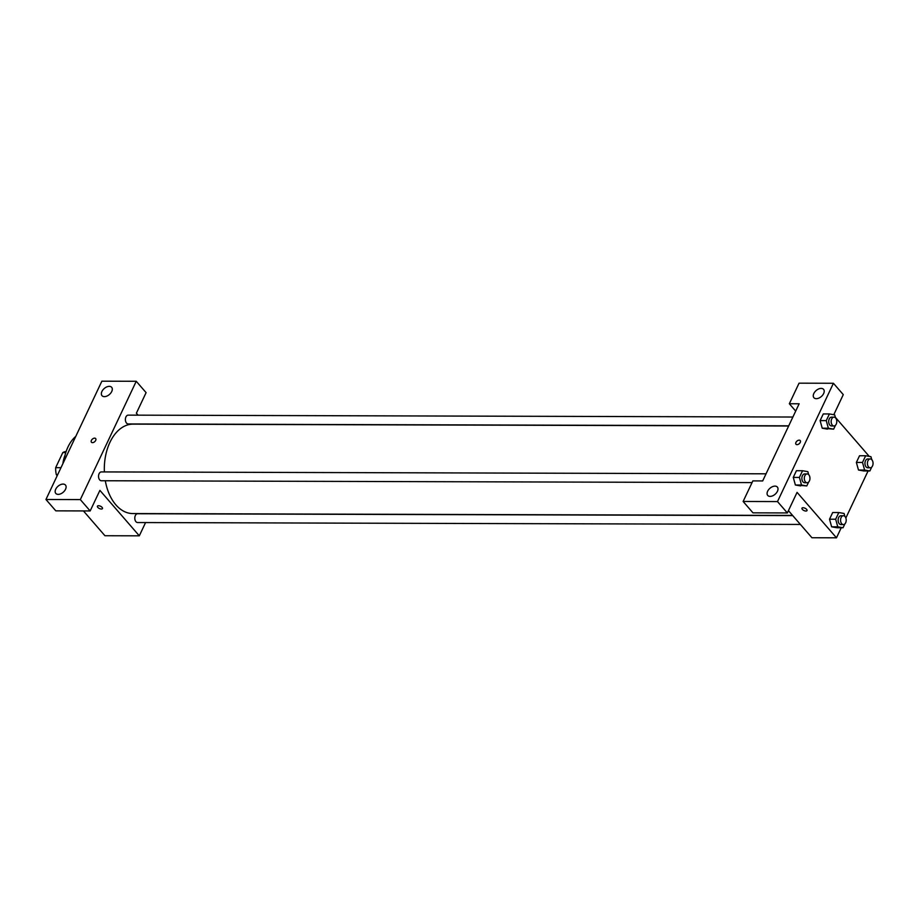 <?xml version="1.0" encoding="UTF-8"?>
<svg xmlns="http://www.w3.org/2000/svg" width="919" height="919" viewBox="0 0 919 919"><rect width="100%" height="100%" fill="white"/><g stroke="black" fill="none" stroke-linecap="round" stroke-linejoin="round"><path stroke-width="1.38" d="M57.208 475.674L56.335 474.675A17.162 10.971 90.2 0 1 55.668 467.679L62.802 452.585A17.162 10.971 90.2 0 1 66.145 451.516M65.8 452.596L62.802 452.585M60.976 467.691L55.668 467.679M57.679 474.675L56.335 474.675M62.883 463.658A25.548 16.347 -89.8 0 1 65.077 455.123M63.836 461.66A36.726 23.492 -89.8 0 1 67.995 446.933A36.726 23.492 -89.8 0 1 75.783 436.387M136.242 381.282L101.871 381.19L45.95 499.488L80.321 499.591L136.242 381.282L146.098 392.643L136.368 413.217L138.057 415.158M145.57 522.566L139.309 535.823L104.938 535.731L83.434 510.93M80.321 499.591L90.165 510.953L55.806 510.849L45.95 499.488M97.414 506.185A2.791 1.275 -154.7 0 0 98.494 507.989A2.791 1.275 -154.7 0 0 101.377 509.034A2.791 1.275 25.3 0 1 98.494 507.989A2.791 1.275 25.3 0 1 97.414 506.185A2.791 1.275 25.3 0 1 100.493 506.231A2.791 1.275 25.3 0 1 102.468 508.575A2.791 1.275 25.3 0 1 101.377 509.034A2.791 1.275 -154.7 0 0 102.468 508.575M139.309 535.823L99.895 490.378L90.165 510.953M766.044 473.813L101.377 471.918A4.411 2.814 90.2 0 0 98.54 476.318A4.411 2.814 90.2 0 0 101.343 480.74L752.064 482.59M792.741 515.605L137.632 513.732A4.411 2.814 90.2 0 0 134.794 518.132A4.411 2.814 90.2 0 0 137.609 522.543L800.403 524.439M792.879 417.031L128.212 415.135A4.411 2.814 90.2 0 0 125.386 419.535A4.411 2.814 90.2 0 0 128.189 423.946L788.72 425.83M788.64 426.002L133.037 424.13A44.709 28.604 90.2 0 0 104.375 471.929M105.317 480.752A44.709 28.604 90.2 0 0 132.784 513.56L792.592 515.433M109.258 386.359A6.387 3.963 139.1 0 1 111.659 387.313A6.387 3.963 139.1 0 1 109.418 394.492A6.387 3.963 139.1 0 1 102.009 395.687A6.387 3.963 139.1 0 1 102.894 389.92A6.387 3.963 139.1 0 1 109.258 386.359M63.066 484.083A6.387 3.963 139.1 0 1 65.456 485.048A6.387 3.963 139.1 0 1 63.227 492.228A6.387 3.963 139.1 0 1 55.806 493.423A6.387 3.963 139.1 0 1 56.691 487.656A6.387 3.963 139.1 0 1 63.066 484.083M95.668 438.57A2.791 1.735 -40.9 0 0 94.611 438.145A2.791 1.735 139.1 0 1 95.656 438.57A2.791 1.735 139.1 0 1 94.68 441.706A2.791 1.735 139.1 0 1 91.44 442.223A2.791 1.735 139.1 0 1 91.831 439.707A2.791 1.735 139.1 0 1 94.611 438.145A2.791 1.735 -40.9 0 0 91.831 439.707A2.791 1.735 -40.9 0 0 91.44 442.223M799.151 403.774L762.678 480.936L752.856 480.901L743.126 501.475L777.497 501.579L833.418 383.269L799.048 383.177L789.329 403.751L799.151 403.774M841.241 527.747L836.485 537.81L811.936 537.741L788.433 510.642M800.208 440.58A2.791 1.735 -40.9 0 0 799.162 440.155A2.791 1.735 139.1 0 1 800.208 440.569A2.791 1.735 139.1 0 1 799.231 443.716A2.791 1.735 139.1 0 1 795.98 444.233A2.791 1.735 139.1 0 1 796.371 441.717A2.791 1.735 139.1 0 1 799.162 440.155A2.791 1.735 -40.9 0 0 796.371 441.717A2.791 1.735 -40.9 0 0 795.98 444.233M774.97 486.117A6.387 3.963 139.1 0 1 777.371 487.081A6.387 3.963 139.1 0 1 775.131 494.25A6.387 3.963 139.1 0 1 767.721 495.444A6.387 3.963 139.1 0 1 768.606 489.689A6.387 3.963 139.1 0 1 774.97 486.117M821.172 388.392A6.387 3.963 139.1 0 1 823.562 389.346A6.387 3.963 139.1 0 1 821.333 396.526A6.387 3.963 139.1 0 1 813.912 397.72A6.387 3.963 139.1 0 1 814.797 391.953A6.387 3.963 139.1 0 1 821.172 388.392M833.418 383.269L843.274 394.63L833.786 414.71M795.693 411.092L789.329 403.751M743.126 501.475L752.983 512.848L787.353 512.94L797.072 492.366L836.485 537.81M787.353 512.94L777.497 501.579M808.617 482.084L806.79 485.933L795.383 485.014L793.269 477.398L796.428 470.712L793.269 477.398L799.404 477.421L802.563 470.735L807.835 471.654L808.663 474.641M835.658 519.224L829.524 519.212L832.683 512.526L829.524 519.212L831.638 526.817L836.91 527.736L831.638 526.817L837.772 526.828L835.658 519.224L838.817 512.549L844.09 513.468L844.917 516.455M862.504 462.441L856.37 462.429L859.529 455.744L856.37 462.429L858.484 470.023L863.757 470.942L858.484 470.023L864.618 470.046L862.504 462.441L865.664 455.755L870.936 456.674L871.763 459.661M835.451 425.302L833.636 429.15L822.229 428.22L820.104 420.615L823.263 413.929L820.104 420.615L826.25 420.626L829.409 413.952L834.682 414.871L835.509 417.846M871.614 459.109L872.694 461.212M868.087 470.953L845.848 517.994M835.36 417.295L869.248 456.387M801.965 508.196A2.791 1.275 -154.7 0 0 803.034 509.999A2.791 1.275 -154.7 0 0 805.929 511.044A2.791 1.275 25.3 0 1 803.034 509.999A2.791 1.275 25.3 0 1 801.965 508.196A2.791 1.275 25.3 0 1 805.033 508.241A2.791 1.275 25.3 0 1 807.02 510.585A2.791 1.275 25.3 0 1 805.929 511.044A2.791 1.275 -154.7 0 0 807.02 510.585M871.706 467.116L869.891 470.965L864.618 470.046M870.247 458.96L867.789 458.949A4.411 2.814 90.2 0 0 864.951 463.348A4.411 2.814 90.2 0 0 867.766 467.771L870.224 467.771A4.411 2.814 90.2 0 0 872.912 464.75A4.411 2.814 90.2 0 0 871.913 459.822A4.411 2.814 90.2 0 0 870.247 458.96A4.411 2.814 90.2 0 0 867.41 463.36A4.411 2.814 90.2 0 0 870.224 467.771M865.664 455.755L859.529 455.744M869.891 470.965L863.757 470.942M844.871 523.899L843.045 527.747L837.772 526.828M843.401 515.743L840.942 515.743A4.411 2.814 90.2 0 0 838.117 520.143A4.411 2.814 90.2 0 0 840.919 524.554L843.378 524.565A4.411 2.814 90.2 0 0 846.066 521.533A4.411 2.814 90.2 0 0 845.066 516.604A4.411 2.814 90.2 0 0 843.401 515.743A4.411 2.814 90.2 0 0 840.563 520.143A4.411 2.814 90.2 0 0 843.378 524.565M838.817 512.549L832.683 512.526M843.045 527.747L836.91 527.736M833.636 429.15L828.364 428.231L826.25 420.626M833.992 417.146L831.534 417.146A4.411 2.814 90.2 0 0 828.697 421.545A4.411 2.814 90.2 0 0 831.511 425.957L833.958 425.968A4.411 2.814 90.2 0 0 836.646 422.935A4.411 2.814 90.2 0 0 835.658 418.007A4.411 2.814 90.2 0 0 833.992 417.146A4.411 2.814 90.2 0 0 831.155 421.545A4.411 2.814 90.2 0 0 833.958 425.968M828.364 428.231L822.229 428.208L827.502 429.139M829.409 413.952L823.263 413.929M806.79 485.933L801.517 485.014L799.404 477.421M807.146 473.94L804.688 473.928A4.411 2.814 90.2 0 0 801.862 478.328A4.411 2.814 90.2 0 0 804.665 482.739L807.123 482.751A4.411 2.814 90.2 0 0 809.811 479.718A4.411 2.814 90.2 0 0 808.812 474.79A4.411 2.814 90.2 0 0 807.146 473.94A4.411 2.814 90.2 0 0 804.309 478.339A4.411 2.814 90.2 0 0 807.123 482.751M801.517 485.014L795.383 485.002L800.656 485.921M802.563 470.735L796.428 470.712"/></g></svg>
